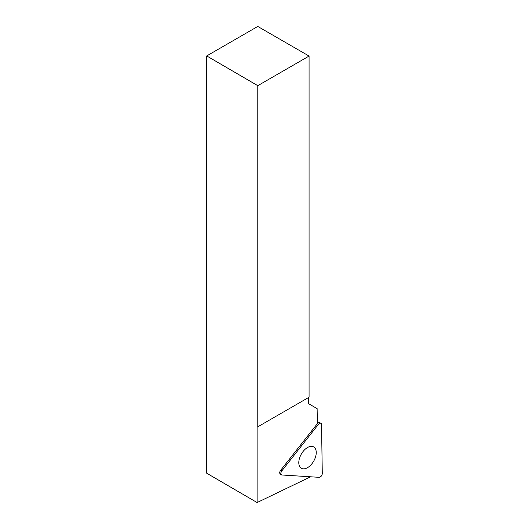 <?xml version="1.0" encoding="UTF-8"?>
<svg xmlns="http://www.w3.org/2000/svg" width="529" height="529" viewBox="0 0 529 529"><rect width="100%" height="100%" fill="white"/><g stroke="black" fill="none" stroke-linecap="round" stroke-linejoin="round"><path stroke-width="0.79" d="M281.851 474.989L319.232 477.33A2.91 1.68 120 0 0 322.28 473.455L321.539 424.542A2.91 1.68 120 0 0 320.805 423.193A2.91 1.68 120 0 0 318.425 424.351L281.792 470.916A2.91 1.68 120 0 0 281.276 474.771A2.91 1.68 120 0 0 281.851 474.989M312.011 463.635A12.339 7.122 120 0 0 313.38 446.747A12.339 7.122 120 0 0 303.024 451.554A12.339 7.122 120 0 0 301.054 468.092A12.339 7.122 120 0 0 312.011 463.635M309.075 56.061L257.782 85.672L206.72 55.935L257.782 26.45L309.075 56.061L309.075 397.213L257.107 427.214L257.107 502.55L310.616 476.794M257.782 85.672L257.782 426.824M206.72 55.935L206.72 473.224L257.107 502.55M280.304 473.997A2.698 1.561 120 0 1 280.165 473.905A2.698 1.561 120 0 1 280.641 470.321L317.301 423.722A2.698 1.561 120 0 1 317.36 423.65L317.129 408.633L308.394 403.587L308.394 397.61L257.107 427.214M318.425 424.351L281.792 470.916C280.502 473.058 280.522 474.414 281.851 474.989L319.232 477.33C320.924 476.946 321.943 475.657 322.28 473.455L321.539 424.542C321.136 422.783 320.098 422.724 318.425 424.351L317.281 423.749M280.648 470.314L281.792 470.916M317.327 421.825L320.805 423.193M280.033 473.786L281.276 474.771"/></g></svg>
